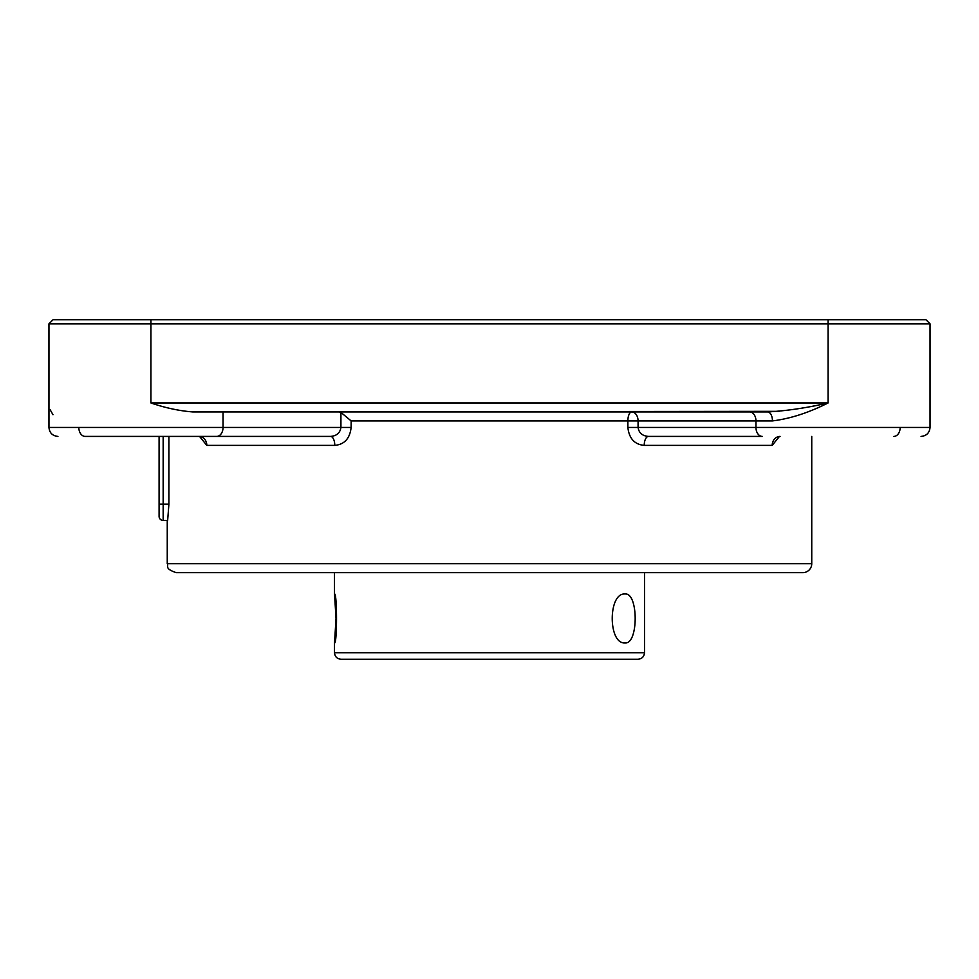 <?xml version="1.0" encoding="UTF-8"?>
<svg xmlns="http://www.w3.org/2000/svg" width="979" height="979" viewBox="0 0 979 979"><rect width="100%" height="100%" fill="white"/><g stroke="black" fill="none" stroke-linecap="round" stroke-linejoin="round"><path stroke-width="1.47" d="M925.975 319.754L930.05 323.829L925.975 319.754L53.025 319.754L48.95 323.829L930.05 323.829L930.05 427.444L755.959 427.444A8.97 6.351 90 0 0 762.311 436.414L741.409 436.414M78.822 427.444A8.97 6.351 90 0 0 85.161 436.414L330.474 436.414C336.605 435.961 340.092 432.963 340.925 427.444L351.131 427.444L351.131 420.909L340.925 412.416L338.771 411.939L192.765 411.939C179.133 410.862 165.194 407.864 150.925 402.969L150.925 319.754M351.131 420.909L638.075 420.909A8.97 6.351 90 0 0 631.724 411.939A8.97 3.855 -90 0 0 627.869 420.909L627.869 427.444L638.075 427.444C638.908 432.963 642.395 435.961 648.526 436.414L762.311 436.414M229.38 411.939L239.892 411.939L223.041 411.939L223.041 427.444A8.97 6.351 90 0 1 216.689 436.414L237.591 436.414M48.95 323.829L48.95 427.444C49.476 432.889 52.474 435.875 57.92 436.414C52.474 435.875 49.476 432.889 48.95 427.444L340.925 427.444L340.925 412.416M50.21 409.846L52.976 414.717M199.557 436.45L206.814 445.384A8.97 7.869 -90 0 0 201.16 436.769M201.148 436.769L198.945 436.414A8.97 7.869 -90 0 1 206.814 445.384L334.781 445.384C344.437 444.478 349.882 438.494 351.131 427.444M334.781 445.384A8.97 4.308 90 0 0 330.474 436.414M627.869 427.444C629.118 438.494 634.563 444.478 644.219 445.384L772.186 445.384L779.443 436.45M648.526 436.414A8.97 4.308 -90 0 0 644.219 445.384M772.186 445.384A8.97 7.869 90 0 1 780.055 436.414L777.84 436.769M772.455 420.909C790.163 418.731 808.703 412.746 828.075 402.969C806.99 407.864 786.822 410.85 767.573 411.939L749.62 411.939A8.97 6.351 90 0 1 755.959 420.909L755.959 427.444L638.075 427.444L638.075 420.909L772.455 420.909A8.97 4.895 90 0 0 767.573 411.939L338.771 411.939M192.765 411.939L779.125 411.327M811.75 436.414L811.75 563.684A8.97 8.97 0 0 1 802.78 572.654L176.22 572.654C163.982 568.432 168.975 566.376 167.25 563.684L167.25 520.449L163.163 520.449A4.075 4.075 0 0 1 159.087 516.361L159.087 436.414M168.902 436.414L168.902 504.124L167.654 520.449L163.163 520.449A4.075 4.075 0 0 1 159.087 516.361M779.933 572.654L199.067 572.654M625.091 642.934C607.947 644.439 607.947 592.479 625.091 593.984C638.541 592.479 638.541 644.439 625.091 642.934M334.512 642.934L336.03 618.459L334.512 593.984C337.192 592.479 337.192 644.439 334.512 642.934L334.488 652.724C334.879 656.689 337.057 658.867 341.022 659.246L637.978 659.246C641.943 658.867 644.121 656.689 644.512 652.724L334.512 652.724M334.488 572.654L334.512 593.984M828.075 319.754L828.075 402.969L150.925 402.969M900.178 427.444A8.97 6.351 90 0 1 893.839 436.414M811.75 563.684L167.25 563.684M163.163 520.449L163.163 436.414M159.087 504.124L168.902 504.124M930.05 427.444C929.524 432.889 926.526 435.875 921.08 436.414C926.526 435.875 929.524 432.889 930.05 427.444M644.512 572.654L644.512 652.724"/></g></svg>
